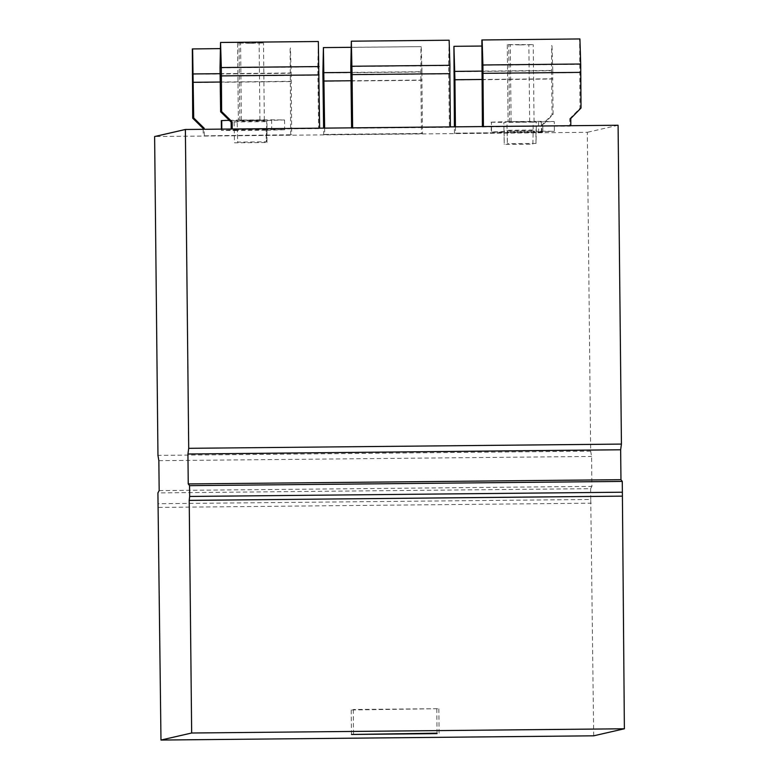 <?xml version="1.0" encoding="UTF-8"?>
<svg xmlns="http://www.w3.org/2000/svg" width="779" height="779" viewBox="0 0 779 779"><rect width="100%" height="100%" fill="white"/><g stroke="black" fill="none" stroke-linecap="round" stroke-linejoin="round"><path stroke-width="0.58" stroke-dasharray="3.9 2.92" d="M520.314 44.909L533.235 44.627L507.285 44.607L520.314 44.909M521.122 122.03L534.043 121.748L508.093 121.728L521.122 122.03M250.585 43.293L263.516 43.011L237.566 42.991L250.585 43.293M251.393 120.414L264.324 120.132L238.374 120.122L251.393 120.414M221.333 120.599L233.447 120.774L234.099 121.982L234.508 142.82L266.973 142.499L266.983 121.66L267.742 120.433L284.539 119.947L268.726 119.771L266.691 120.979L266.301 141.817L237.644 142.099L237.381 129.859L237.644 142.099M271.598 119.771L271.705 129.557L266.175 129.577L266.301 141.817M532.885 144.154L533.138 131.904L532.885 144.154L504.237 144.427L504.101 132.187L532.758 131.904M503.974 130.96L503.877 122.391L533.079 122.108L533.167 130.677L503.974 130.96L504.237 144.427M536.273 129.966L536.186 121.397L506.993 121.68L507.08 130.249L536.273 129.966L536.02 143.433L535.894 131.193L507.246 131.466L507.372 143.706L507.11 131.476L491.53 131.924L491.432 122.137L491.159 132.011L504.101 132.187M234.382 130.57L266.846 130.259L266.973 142.499M507.246 131.466L507.08 130.249M266.175 129.577L237.517 129.859M533.079 122.108L554.268 121.563L541.327 121.378L541.424 131.174L535.894 131.193M229.299 120.297L268.697 119.771L236.407 120.093L237.196 121.271L237.381 129.859L221.44 130.395L234.265 130.57L234.508 142.82M266.846 130.259L284.647 129.742L271.705 129.557M536.02 143.433L507.372 143.706M491.062 122.215L503.877 122.391M491.432 122.137L506.993 121.68M541.327 121.378L536.186 121.397M593.695 735.814L590.745 499.475L158.02 503.711M158.536 507.421L591.261 503.185M590.745 499.475L590.628 488.676L157.913 492.912M590.628 488.676L591.894 486.369L591.573 456.445L590.677 451.148L587.337 132.303L154.622 136.539M159.169 490.604L591.894 486.369M158.858 460.681L591.573 456.445M353.53 733.993L353.276 709.513L351.222 709.981L438.84 708.676L353.276 709.513M439.093 733.156L438.84 708.676M618.088 125.244L587.337 132.303M590.677 451.148L157.962 455.384M351.485 734.461L351.222 709.981M324.629 128.116L324.697 134.426L323.674 134.66L323.606 128.126M437.048 733.175L436.795 709.143M541.424 131.174L554.366 131.349L554.268 121.563M570.744 118.535L569.722 118.768L569.8 126.12L482.396 126.578M482.396 126.977L570.812 125.711M581.027 108.028L579.995 108.262L579.644 39.018L481.86 39.972M192.335 48.941L220.214 48.61M237.566 42.991L238.374 120.122L237.566 42.991M481.899 79.477L552.72 78.786L552.769 70.431L481.773 71.123M481.802 46.049L453.923 46.38M323.11 81.259L420.903 80.295L421.458 133.706L323.674 134.66M569.722 118.768L579.995 108.262M569.8 126.12L570.822 125.886M220.184 73.684L291.18 72.992L290.411 47.918M231.197 129.032L232.22 129.022M284.539 119.947L284.647 129.742M220.029 67.831L317.813 66.877L318.601 128.574L319.624 128.165M317.813 66.877L318.338 41.511M453.68 71.687L551.474 70.723L551.717 45.425M351.105 80.753L421.926 80.062L421.975 71.707L350.978 72.408M552.769 70.431L551.99 45.357M455.423 126.841L455.491 133.151L542.885 132.294L542.807 124.952L553.09 114.445L552.72 78.786M507.285 44.607L508.103 121.738L507.285 44.607M421.975 71.707L421.205 46.643L323.129 47.665M351.008 47.324L421.205 46.643M449.132 40.226L448.607 65.592L449.395 127.298L450.408 126.889M324.697 134.426L422.481 133.472L421.926 80.062M448.831 73.888L351.047 74.842M350.813 66.556L448.607 65.592M421.458 133.706L422.481 133.472M420.903 80.295L420.923 46.701M448.85 40.294L351.066 41.248M352.624 127.844L351.602 127.853M538.552 122.021L538.659 131.807L533.138 131.904L533.167 130.677M538.659 131.807L554.366 131.349M352.624 128.019L450.418 127.065M449.395 127.298L351.602 128.253M232.22 129.197L319.624 128.34M318.601 128.574L231.197 129.431M542.885 132.294L454.469 133.384L454.4 126.85M455.491 133.151L454.469 133.384M290.664 134.991L203.27 135.838L291.687 134.757L290.664 134.991L290.129 47.986M318.036 75.164L220.253 76.128M221.801 130.317L221.791 129.129M318.056 41.579L220.272 42.533M322.886 72.963L420.679 72.009M579.625 72.603L481.841 73.567M481.607 65.27L579.401 64.316M221.421 129.129L221.44 130.395M192.092 74.248L289.885 73.284M291.18 72.992L291.687 134.757M290.109 81.581L192.316 82.535M541.863 132.527L541.785 125.185L542.807 124.952M551.474 70.723L551.698 79.02L453.904 79.974M551.698 79.02L552.068 114.679L541.785 125.185M204.293 135.604L204.225 129.295M203.202 129.304L203.27 135.838M553.09 114.445L552.068 114.679M220.311 82.038L291.132 81.347M529.662 121.68L528.853 44.559M259.933 120.063L259.125 42.942M511.112 121.68L510.303 44.559M241.383 120.073L240.575 42.942M233.447 120.774L267.742 120.433M509.583 122.011L508.775 44.89M266.691 120.979L237.196 121.271M239.854 120.404L239.046 43.273M234.099 121.982L266.983 121.66M534.043 121.748L533.235 44.627M264.324 120.132L263.516 43.011"/><path stroke-width="1.17" d="M593.695 735.814L624.378 728.774L191.663 733.01L160.98 740.05L593.695 735.814M437.048 733.623L351.485 734.461L437.048 733.175M229.299 120.297L221.333 120.599L221.421 129.129M189.55 485.648L188.245 483.925L620.96 479.689L622.265 481.412L189.55 485.648L189.657 496.447L622.382 492.211L624.378 728.774M188.245 483.925L187.934 454.011L188.713 448.324L185.373 129.48L154.622 136.539L157.962 455.384L158.858 460.681L159.169 490.604L157.913 492.912L160.98 740.05M622.265 481.412L622.382 492.211M185.373 129.48L618.088 125.244L621.428 444.088L620.649 449.775L620.96 479.689M323.606 128.126L322.886 72.963L323.412 47.597L324.629 128.116M191.663 733.01L189.219 500.381L621.944 496.145M189.219 500.381L189.657 496.447M187.934 454.011L620.649 449.775M621.428 444.088L188.713 448.324M482.133 39.904L482.912 64.978L580.696 64.014L579.927 38.95L481.86 39.972L482.396 126.578M482.912 64.978L483.418 126.568M570.812 125.711L570.744 118.535L581.027 108.028L580.696 64.014M192.617 48.882L193.718 117.96L192.695 118.194L192.335 48.941L220.214 48.61M481.899 79.477L454.926 79.74L453.923 46.38L454.4 126.85M481.773 71.123L454.975 71.386M454.206 46.321L481.802 46.049M482.863 73.333L580.647 72.369M220.184 73.684L193.396 73.947M232.22 129.022L232.142 121.855L231.12 122.089L231.197 129.032M232.142 121.855L221.645 111.553L220.623 111.787L231.12 122.089M319.117 66.575L221.324 67.539L220.545 42.465L318.338 41.511L319.624 128.165M220.623 111.787L220.029 67.831L220.545 42.465M221.324 67.539L221.645 111.553M324.132 81.026L351.105 80.753M350.978 72.408L324.181 72.671M221.275 75.894L319.059 74.93M454.926 79.74L455.423 126.841M323.412 47.597L351.008 47.324M449.902 65.3L449.132 40.226L351.339 41.19L352.069 74.609L449.853 73.654L449.902 65.3L352.118 66.254M450.408 126.889L449.853 73.654M351.339 41.19L350.813 66.556L351.602 127.853M352.069 74.609L352.624 127.844M221.791 129.129L221.703 120.521M192.695 118.194L203.192 128.496L203.202 129.304M204.225 129.295L204.215 128.262L203.192 128.496M204.215 128.262L193.718 117.96M193.338 82.301L220.311 82.038"/></g></svg>
